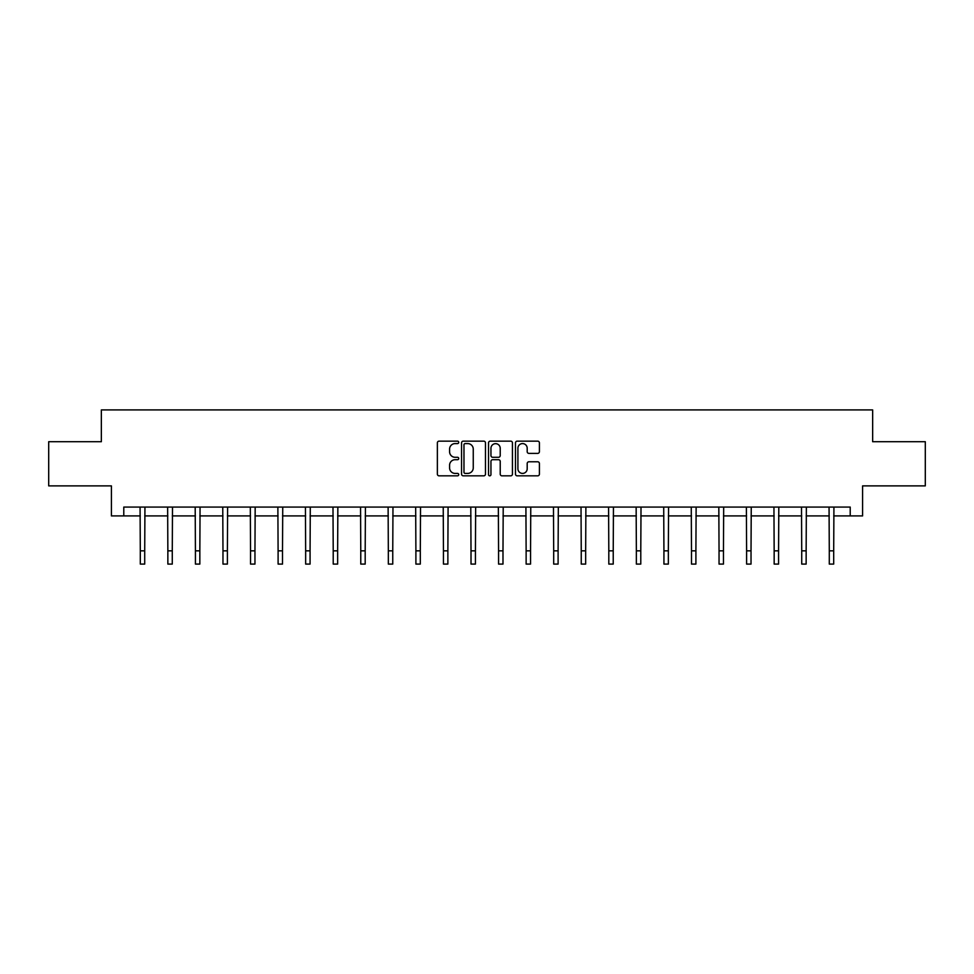 <?xml version="1.0" encoding="UTF-8"?>
<svg xmlns="http://www.w3.org/2000/svg" width="974" height="974" viewBox="0 0 974 974"><rect width="100%" height="100%" fill="white"/><g stroke="black" fill="none" stroke-linecap="round" stroke-linejoin="round"><path stroke-width="1.46" d="M458.73 442.366A1.218 1.218 0 0 0 457.524 441.149L439.091 441.149A1.729 1.729 0 0 0 437.363 442.89L437.363 474.107A1.729 1.729 0 0 0 439.091 475.836L457.524 475.836A1.218 1.218 0 0 0 458.73 474.618A1.218 1.218 0 0 0 457.524 473.413L455.138 473.413A5.552 5.552 0 0 1 449.586 467.861L449.586 465.255A5.552 5.552 0 0 1 455.138 459.704L457.524 459.704A1.218 1.218 0 0 0 458.73 458.498A1.218 1.218 0 0 0 457.524 457.281L455.138 457.281A5.552 5.552 0 0 1 449.586 451.729L449.586 449.136A5.552 5.552 0 0 1 455.138 443.584L457.524 443.584A1.218 1.218 0 0 0 458.73 442.366M537.672 453.385A1.729 1.729 0 0 0 539.413 451.644L539.413 442.89A1.729 1.729 0 0 0 537.672 441.149L517.218 441.149A1.729 1.729 0 0 0 515.477 442.89L515.477 474.107A1.729 1.729 0 0 0 517.218 475.836L537.672 475.836A1.729 1.729 0 0 0 539.413 474.107L539.413 463.527A1.729 1.729 0 0 0 537.672 461.786L528.919 461.786A1.729 1.729 0 0 0 527.19 463.527L527.19 468.774A4.639 4.639 0 0 1 522.551 473.413A4.639 4.639 0 0 1 517.912 468.774L517.912 448.223A4.639 4.639 0 0 1 522.551 443.584A4.639 4.639 0 0 1 527.19 448.223L527.19 451.644A1.729 1.729 0 0 0 528.919 453.385L537.672 453.385M123.783 515.916L123.783 507.077L850.217 507.077L850.217 515.916L862.587 515.916L862.587 485.88L925.3 485.88L925.3 441.709L872.655 441.709L872.655 409.908L101.345 409.908L101.345 441.709L48.7 441.709L48.7 485.88L111.413 485.88L111.413 515.916L140.305 515.916M485.478 442.89A1.729 1.729 0 0 0 483.749 441.149L463.283 441.149A1.729 1.729 0 0 0 461.554 442.89L461.554 474.107A1.729 1.729 0 0 0 463.283 475.836L483.749 475.836A1.729 1.729 0 0 0 485.478 474.107L485.478 442.89M490.251 441.149L510.717 441.149A1.729 1.729 0 0 1 512.446 442.89L512.446 474.107A1.729 1.729 0 0 1 510.717 475.836L501.951 475.836A1.729 1.729 0 0 1 500.222 474.107L500.222 461.445A1.729 1.729 0 0 0 498.493 459.704L492.674 459.704A1.729 1.729 0 0 0 490.945 461.445L490.945 474.618A1.218 1.218 0 0 1 489.727 475.836A1.218 1.218 0 0 1 488.522 474.618L488.522 442.89A1.729 1.729 0 0 1 490.251 441.149M144.712 515.916L167.857 515.916M172.276 515.916L195.421 515.916M199.84 515.916L222.973 515.916M227.392 515.916L250.537 515.916M254.957 515.916L278.101 515.916M282.509 515.916L305.653 515.916M310.073 515.916L333.218 515.916M337.637 515.916L360.77 515.916M365.189 515.916L388.334 515.916M392.753 515.916L415.898 515.916M420.305 515.916L443.45 515.916M447.87 515.916L471.014 515.916M475.434 515.916L498.566 515.916M502.986 515.916L526.13 515.916M530.55 515.916L553.695 515.916M558.102 515.916L581.247 515.916M585.666 515.916L608.811 515.916M613.23 515.916L636.363 515.916M640.782 515.916L663.927 515.916M668.347 515.916L691.491 515.916M695.899 515.916L719.043 515.916M723.463 515.916L746.608 515.916M751.027 515.916L774.16 515.916M778.579 515.916L801.724 515.916M806.143 515.916L829.288 515.916M833.695 515.916L850.217 515.916M465.195 443.584A1.218 1.218 0 0 0 463.977 444.801L463.977 472.195A1.218 1.218 0 0 0 465.195 473.413L467.703 473.413A5.552 5.552 0 0 0 473.254 467.861L473.254 449.136A5.552 5.552 0 0 0 467.703 443.584L465.195 443.584M500.222 448.308A4.639 4.639 0 0 0 495.583 443.669A4.639 4.639 0 0 0 490.945 448.308L490.945 455.552A1.729 1.729 0 0 0 492.674 457.281L498.493 457.281A1.729 1.729 0 0 0 500.222 455.552L500.222 448.308M140.073 507.077L140.305 550.834L144.712 550.834L144.943 507.077M140.305 550.834L140.305 564.092L144.712 564.092L144.712 550.834M167.638 507.077L167.857 550.834L172.276 550.834L172.495 507.077M167.857 550.834L167.857 564.092L172.276 564.092L172.276 550.834M195.19 507.077L195.421 550.834L199.84 550.834L200.06 507.077M195.421 550.834L195.421 564.092L199.84 564.092L199.84 550.834M222.754 507.077L222.973 550.834L227.392 550.834L227.624 507.077M222.973 550.834L222.973 564.092L227.392 564.092L227.392 550.834M250.318 507.077L250.537 550.834L254.957 550.834L255.176 507.077M250.537 550.834L250.537 564.092L254.957 564.092L254.957 550.834M277.87 507.077L278.101 550.834L282.509 550.834L282.74 507.077M278.101 550.834L278.101 564.092L282.509 564.092L282.509 550.834M305.434 507.077L305.653 550.834L310.073 550.834L310.292 507.077M305.653 550.834L305.653 564.092L310.073 564.092L310.073 550.834M332.986 507.077L333.218 550.834L337.637 550.834L337.856 507.077M333.218 550.834L333.218 564.092L337.637 564.092L337.637 550.834M360.55 507.077L360.77 550.834L365.189 550.834L365.42 507.077M360.77 550.834L360.77 564.092L365.189 564.092L365.189 550.834M388.115 507.077L388.334 550.834L392.753 550.834L392.972 507.077M388.334 550.834L388.334 564.092L392.753 564.092L392.753 550.834M415.667 507.077L415.898 550.834L420.305 550.834L420.537 507.077M415.898 550.834L415.898 564.092L420.305 564.092L420.305 550.834M443.231 507.077L443.45 550.834L447.87 550.834L448.089 507.077M443.45 550.834L443.45 564.092L447.87 564.092L447.87 550.834M470.783 507.077L471.014 550.834L475.434 550.834L475.653 507.077M471.014 550.834L471.014 564.092L475.434 564.092L475.434 550.834M498.347 507.077L498.566 550.834L502.986 550.834L503.217 507.077M498.566 550.834L498.566 564.092L502.986 564.092L502.986 550.834M525.911 507.077L526.13 550.834L530.55 550.834L530.769 507.077M526.13 550.834L526.13 564.092L530.55 564.092L530.55 550.834M553.463 507.077L553.695 550.834L558.102 550.834L558.333 507.077M553.695 550.834L553.695 564.092L558.102 564.092L558.102 550.834M581.028 507.077L581.247 550.834L585.666 550.834L585.885 507.077M581.247 550.834L581.247 564.092L585.666 564.092L585.666 550.834M608.58 507.077L608.811 550.834L613.23 550.834L613.45 507.077M608.811 550.834L608.811 564.092L613.23 564.092L613.23 550.834M636.144 507.077L636.363 550.834L640.782 550.834L641.014 507.077M636.363 550.834L636.363 564.092L640.782 564.092L640.782 550.834M663.708 507.077L663.927 550.834L668.347 550.834L668.566 507.077M663.927 550.834L663.927 564.092L668.347 564.092L668.347 550.834M691.26 507.077L691.491 550.834L695.899 550.834L696.13 507.077M691.491 550.834L691.491 564.092L695.899 564.092L695.899 550.834M718.824 507.077L719.043 550.834L723.463 550.834L723.682 507.077M719.043 550.834L719.043 564.092L723.463 564.092L723.463 550.834M746.376 507.077L746.608 550.834L751.027 550.834L751.246 507.077M746.608 550.834L746.608 564.092L751.027 564.092L751.027 550.834M773.94 507.077L774.16 550.834L778.579 550.834L778.81 507.077M774.16 550.834L774.16 564.092L778.579 564.092L778.579 550.834M801.505 507.077L801.724 550.834L806.143 550.834L806.362 507.077M801.724 550.834L801.724 564.092L806.143 564.092L806.143 550.834M829.057 507.077L829.288 550.834L833.695 550.834L833.927 507.077M829.288 550.834L829.288 564.092L833.695 564.092L833.695 550.834"/></g></svg>
